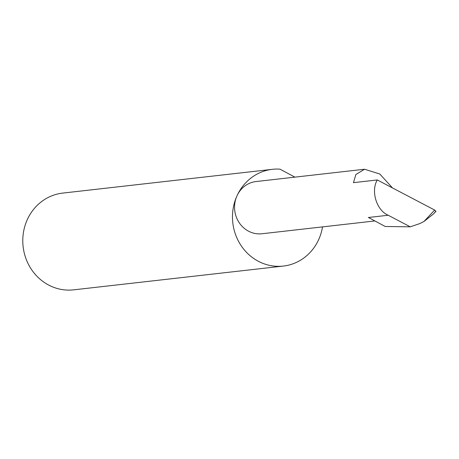 <?xml version="1.0" encoding="UTF-8"?>
<svg xmlns="http://www.w3.org/2000/svg" width="459" height="459" viewBox="0 0 459 459"><rect width="100%" height="100%" fill="white"/><g stroke="black" fill="none" stroke-linecap="round" stroke-linejoin="round"><path stroke-width="0.69" d="M392.479 187.926L379.788 173.995L364.544 169.245L355.868 174.518L353.47 182.659L377.292 179.957C370.614 191.082 376.615 210.492 388.199 215.248L410.254 226.821L419.738 223.613L423.921 221.513L434.662 210.061L377.292 179.957M294.907 177.14L279.961 169.153A48.683 45.326 83.5 0 0 272.353 169.325A48.683 45.326 83.5 0 0 236.976 195.861A26.272 24.459 -96.5 0 1 256.065 181.546L364.544 169.245M272.353 169.325L62.671 193.101A48.683 45.326 83.5 0 0 27.293 219.637A48.683 45.326 83.5 0 0 31.258 269.146A48.683 45.326 83.5 0 0 73.635 289.847L283.323 266.071A48.683 45.326 83.5 0 0 318.701 239.535A48.683 45.326 83.5 0 0 322.522 226.884M374.877 220.951L261.986 233.751A26.272 24.459 -96.5 0 1 239.116 222.581A26.272 24.459 -96.5 0 1 236.976 195.867A48.683 45.326 83.5 0 0 240.946 245.376A48.683 45.326 83.5 0 0 283.323 266.071M388.199 215.248L368.411 217.491L385.239 226.488L410.254 226.821M434.662 210.061L435.809 211.266L433.485 213.946L423.921 221.513M436.05 211.209L433.485 213.946"/></g></svg>
